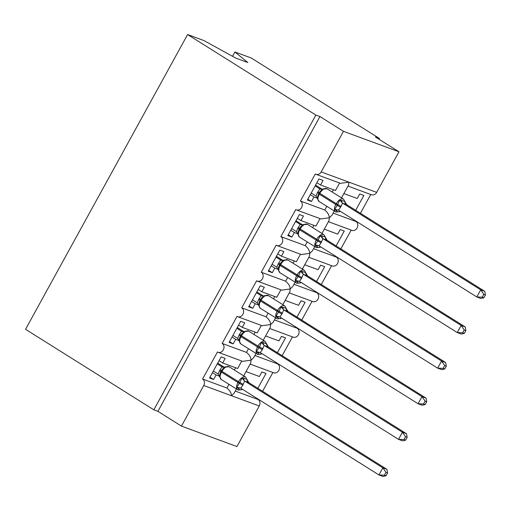 <?xml version="1.0" encoding="UTF-8"?>
<svg xmlns="http://www.w3.org/2000/svg" width="511" height="511" viewBox="0 0 511 511"><rect width="100%" height="100%" fill="white"/><g stroke="black" fill="none" stroke-linecap="round" stroke-linejoin="round"><path stroke-width="0.77" d="M232.511 56.299L234.888 51.969L251.252 57.998L379.526 138.519L375.444 137.012L398.982 151.786L376.671 192.372A4.899 4.145 -69.8 0 1 371.452 194.748L347.985 186.1M379.098 139.305L379.526 138.519M246.015 371.58L259.409 376.511L261.913 371.957L265.995 373.458L257.831 388.303M235.29 391.087L258.068 399.481A4.899 4.145 110.2 0 1 259.249 405.97L236.938 446.55L181.443 426.104L157.905 411.329L319.956 116.565L315.875 115.064L187.594 34.544L203.959 40.573L235.743 58.082L247.822 62.534L234.888 51.969M272.906 372.493L262.577 391.279M319.956 116.565L343.494 131.34L321.183 171.926A4.899 4.145 -69.8 0 1 315.958 174.302A4.899 4.145 -69.8 0 1 315.3 173.976L300.43 201.034A4.899 4.145 110.2 0 1 301.803 207.14A4.899 4.145 110.2 0 1 296.386 209.9A4.899 4.145 110.2 0 1 295.728 209.58L280.858 236.631A4.899 4.145 110.2 0 1 282.232 242.738A4.899 4.145 110.2 0 1 276.815 245.497A4.899 4.145 110.2 0 1 276.157 245.178L261.287 272.235A4.899 4.145 110.2 0 1 262.66 278.335A4.899 4.145 110.2 0 1 257.244 281.101A4.899 4.145 110.2 0 1 256.592 280.775L241.716 307.833A4.899 4.145 110.2 0 1 243.089 313.933A4.899 4.145 110.2 0 1 237.672 316.699A4.899 4.145 110.2 0 1 237.021 316.373L222.144 343.43A4.899 4.145 110.2 0 1 223.518 349.537A4.899 4.145 110.2 0 1 218.101 352.296L242.623 361.334L251.073 360.146L250.716 363.027L243.664 375.86M222.144 343.43L246.487 352.398C249.381 354.794 250.914 357.374 251.073 360.146L253.66 357.681L255.992 353.44M218.101 352.296A4.899 4.145 110.2 0 1 217.45 351.977L202.573 379.028L226.916 388.002C229.809 390.391 231.342 392.978 231.502 395.744L234.089 393.278L236.421 389.037M202.573 379.028A4.899 4.145 110.2 0 1 203.755 385.518L259.249 405.97M265.586 335.983L278.98 340.914L281.484 336.359L285.56 337.86L277.403 352.699M254.861 355.49L277.639 363.883A4.899 4.145 110.2 0 1 279.012 369.983A4.899 4.145 110.2 0 1 273.596 372.749L250.128 364.1M292.477 336.89L282.149 355.675M237.672 316.699L262.194 325.731L270.645 324.542L270.287 327.43L263.235 340.262M241.716 307.833L266.059 316.801C268.952 319.196 270.485 321.777 270.645 324.542L273.232 322.077L275.563 317.836M285.157 300.379L298.545 305.316L301.056 300.755L305.131 302.263L296.974 317.101M274.433 319.886L297.21 328.279A4.899 4.145 110.2 0 1 298.584 334.386A4.899 4.145 110.2 0 1 293.167 337.145L269.699 328.503M312.042 301.292L301.72 320.078M257.244 281.101L281.765 290.133L290.216 288.945L289.858 291.826L282.807 304.665M261.287 272.235L285.63 281.203C288.523 283.599 290.05 286.179 290.216 288.945L292.797 286.479L295.134 282.238M304.728 264.781L318.117 269.712L320.627 265.158L324.702 266.659L316.545 281.504M294.004 284.288L316.782 292.682A4.899 4.145 110.2 0 1 318.155 298.782A4.899 4.145 110.2 0 1 312.738 301.547L289.271 292.899M331.613 265.694L321.291 284.48M276.815 245.497L301.337 254.535L309.787 253.347L309.43 256.228L302.378 269.061M280.858 236.631L305.201 245.606C308.095 247.995 309.621 250.575 309.787 253.347L312.368 250.882L314.706 246.641M324.3 229.184L337.688 234.115L340.192 229.56L344.273 231.061L336.117 245.9M313.575 248.691L336.353 257.084A4.899 4.145 110.2 0 1 337.726 263.184A4.899 4.145 110.2 0 1 332.31 265.95L308.842 257.301M351.185 230.097L340.863 248.883M296.386 209.9L320.908 218.938L329.359 217.743L329.001 220.631L321.943 233.463M300.43 201.034L324.772 210.002C327.666 212.397 329.193 214.978 329.359 217.743L331.939 215.284L334.271 211.037M226.916 388.002L228.928 384.336M219.513 376.198L216.108 374.94L213.604 379.501L209.523 377.993L221.11 356.921L225.191 358.422L222.681 362.982L237.641 368.495L241.754 361.015M222.681 362.982L219.034 360.689M246.487 352.398L248.499 348.738M239.084 340.594L235.68 339.342L233.176 343.897L229.094 342.396L240.681 321.323L244.756 322.824L242.252 327.379L257.212 332.891L261.325 325.411M242.252 327.379L238.605 325.092M266.059 316.801L268.071 313.134M258.655 304.997L255.251 303.745L252.747 308.299L248.665 306.798L260.252 285.719L264.328 287.227L261.824 291.781L276.783 297.293L280.897 289.814M261.824 291.781L258.176 289.494M285.63 281.203L287.642 277.537M278.227 269.399L274.822 268.141L272.312 272.702L268.237 271.194L279.824 250.122L283.899 251.623L281.395 256.183L296.354 261.696L300.468 254.216M281.395 256.183L277.748 253.89M305.201 245.606L307.213 241.939M297.798 233.802L294.393 232.543L291.883 237.104L287.808 235.597L299.389 214.524L303.47 216.025L300.966 220.586L315.926 226.092L320.039 218.612M300.966 220.586L297.319 218.293M343.871 193.58L357.259 198.517L359.763 193.956L363.845 195.464L355.688 210.302M333.146 213.093L355.918 221.48A4.899 4.145 110.2 0 1 357.298 227.587A4.899 4.145 110.2 0 1 351.881 230.346L328.413 221.704M370.756 194.493L360.427 213.279M341.514 197.866L348.572 185.033L348.93 182.146L340.473 183.334L315.958 174.302M324.772 210.002L326.785 206.342M317.363 198.198L313.965 196.946L311.455 201.5L307.379 199.999L318.96 178.927L323.041 180.428L320.538 184.982L335.497 190.494L339.604 183.015M320.538 184.982L316.89 182.695M181.443 426.104L203.755 385.518M216.108 374.94L212.461 372.653M235.68 339.342L232.032 337.056M255.251 303.745L251.604 301.452M274.822 268.141L271.175 265.854M294.393 232.543L290.74 230.257M157.905 411.329L153.83 409.822L25.55 329.308L187.594 34.544M313.965 196.946L310.311 194.653M343.494 131.34L398.982 151.786M153.83 409.822L315.875 115.064M311.455 201.5L307.807 199.213M291.883 237.104L288.236 234.811M272.312 272.702L268.665 270.408M252.747 308.299L249.093 306.012M233.176 343.897L229.522 341.61M213.604 379.501L209.957 377.207M317.701 196.173L317.657 199.149M339.764 211.145L339.17 211.854L337.528 211.778L334.667 209.267L337.286 205.435L339.719 200.076L344.893 201.443L344.816 201.96M483.885 297.792L485.45 294.943L483.821 294.342L482.256 297.191L483.885 297.792L480.877 298.456L476.795 296.955L338.55 210.187L341.093 206.412L342.466 203.059L480.71 289.833L484.792 291.34L346.656 204.63L342.574 203.129M335.912 212.02A7.02 3.679 -57.9 0 1 335.548 211.835A7.02 3.679 -57.9 0 1 335.765 204.598L336.238 203.748A7.02 3.679 -57.9 0 1 343.111 198.92A7.02 3.679 -57.9 0 1 343.475 199.098L346.656 204.63A3.59 3.462 -81.4 0 1 344.893 201.443M482.256 297.191L476.795 296.955L480.71 289.833L483.821 294.342M315.127 185.902L319.809 188.84L321.291 189.287M315.562 185.116L322.09 189.217M311.212 193.024L315.996 196.026L317.376 192.673L319.809 188.84A3.59 3.462 -81.4 0 0 321.01 189.262L327.002 188.757A7.02 3.679 122.1 0 0 326.638 188.572A7.02 3.679 122.1 0 0 319.758 193.407L319.292 194.257A7.02 3.679 122.1 0 0 319.068 201.494L315.996 196.026M323.38 188.738L320.397 191.082L318.679 193.771L337.286 205.435A3.59 0.339 -151.2 0 1 340.62 207.268M317.727 198.632L317.216 197.783M319.918 188.904L322.78 189.447M334.667 209.267L338.308 210.059M339.719 200.076L342.466 203.059M485.45 294.943L484.792 291.34M299.574 228.538L298.13 231.77L298.085 234.747M320.199 246.743L319.599 247.458L317.957 247.375L315.095 244.865L317.714 241.032L320.148 235.68L322.262 235.916L325.322 237.047L325.245 237.558M464.314 333.389L465.879 330.547L464.25 329.946L462.685 332.789L464.314 333.389L461.305 334.06L457.224 332.552L318.979 245.785L321.055 242.866L322.895 238.663L461.139 325.437L465.221 326.938L327.085 240.234L323.003 238.726M316.341 247.618A7.02 3.679 -57.9 0 1 315.977 247.439A7.02 3.679 -57.9 0 1 316.194 240.202L316.667 239.346A7.02 3.679 -57.9 0 1 323.54 234.517A7.02 3.679 -57.9 0 1 323.904 234.696L327.085 240.234A3.59 3.462 -81.4 0 1 325.322 237.047M462.685 332.789L457.224 332.552L461.139 325.437L464.25 329.946M295.556 221.499L300.238 224.438L301.72 224.885M295.99 220.714L302.518 224.814M291.64 228.621L296.425 231.63L297.804 228.276L300.238 224.438M303.809 224.335L300.807 226.705L299.107 229.375L299.721 229.861A7.02 3.679 122.1 0 0 299.497 237.098L296.425 231.63M298.162 234.236L297.645 233.38M300.347 224.501L303.208 225.044M315.095 244.865L318.743 245.663M320.148 235.68L322.895 238.663M465.879 330.547L465.221 326.938M296.77 283.215A7.02 3.679 -57.9 0 1 296.406 283.037A7.02 3.679 -57.9 0 1 296.623 275.799L297.095 274.944A7.02 3.679 -57.9 0 1 303.968 270.115A7.02 3.679 -57.9 0 1 304.339 270.293L287.859 259.952A7.02 3.679 122.1 0 0 287.495 259.773A7.02 3.679 122.1 0 0 280.622 264.602L280.002 264.117L278.559 267.368L278.514 270.345M300.628 282.34L300.027 283.056L298.386 282.973L295.524 280.462L298.616 275.78L300.577 271.277L302.691 271.513L305.75 272.644L305.674 273.155M444.742 368.987L446.307 366.144L444.679 365.544L443.114 368.386L444.742 368.987L441.734 369.657L437.652 368.156L299.408 281.382L301.484 278.469L303.33 274.26L441.568 361.034L445.649 362.535L307.513 275.831L303.432 274.33M304.339 270.293L307.513 275.831M443.114 368.386L437.652 368.156L441.568 361.034L444.679 365.544M275.985 257.097L280.667 260.035L282.149 260.482M276.419 256.311L282.947 260.412M272.069 264.219L276.853 267.227L278.233 263.874L280.667 260.035M284.237 259.933L281.235 262.303L279.536 264.973L280.149 265.458A7.02 3.679 122.1 0 0 279.926 272.695L276.853 267.227M278.591 269.834L278.073 268.978M280.775 260.105L283.637 260.648M295.524 280.462L299.171 281.261M300.577 271.277L303.33 274.26M446.307 366.144L445.649 362.535M260.438 299.733L258.988 302.985L258.943 305.942M281.056 317.944L280.456 318.653L278.814 318.577L275.953 316.06L279.044 311.378L281.005 306.875L286.179 308.242L286.103 308.759M425.171 404.591L426.736 401.742L425.107 401.141L423.542 403.99L425.171 404.591L422.163 405.255L418.081 403.754L279.836 316.98L281.912 314.067L283.758 309.858L421.997 396.632L426.078 398.139L287.942 311.429L283.861 309.928M277.198 318.813A7.02 3.679 -57.9 0 1 276.834 318.634A7.02 3.679 -57.9 0 1 277.058 311.397L277.524 310.547A7.02 3.679 -57.9 0 1 284.397 305.712A7.02 3.679 -57.9 0 1 284.768 305.891L287.942 311.429M423.542 403.99L418.081 403.754L421.997 396.632L425.107 401.141M256.413 292.701L261.095 295.639L262.577 296.086M256.848 291.915L263.376 296.01M252.498 299.816L257.288 302.825L258.662 299.472L261.095 295.639M264.666 295.537L261.664 297.907L259.965 300.57L260.578 301.056A7.02 3.679 122.1 0 0 260.355 308.293L257.288 302.825M259.02 305.431L258.502 304.575M261.204 295.703L264.066 296.246M275.953 316.06L279.6 316.858M281.005 306.875L283.758 309.858M426.736 401.742L426.078 398.139M240.866 335.337L239.416 338.582L239.372 341.546M261.485 353.542L260.885 354.251L259.243 354.174L256.381 351.664L259.473 346.975L261.434 342.479L263.548 342.715L266.608 343.846L266.531 344.357M405.6 440.188L407.165 437.346L405.536 436.739L403.971 439.588L405.6 440.188L402.591 440.859L398.51 439.351L260.265 352.584L262.341 349.665L264.187 345.455L402.425 432.229L406.507 433.737L268.371 347.033L264.289 345.525M257.627 354.417A7.02 3.679 -57.9 0 1 257.263 354.238A7.02 3.679 -57.9 0 1 257.487 347.001L257.953 346.145A7.02 3.679 -57.9 0 1 264.832 341.316A7.02 3.679 -57.9 0 1 265.196 341.495L268.371 347.033M403.971 439.588L398.51 439.351L402.425 432.229L405.536 436.739M236.842 328.298L241.524 331.237L243.006 331.684M237.276 327.513L243.804 331.613M232.927 335.42L237.717 338.423L239.091 335.075L241.524 331.237M245.095 331.134L242.093 333.504L240.394 336.174L241.007 336.66A7.02 3.679 122.1 0 0 240.783 343.897L237.717 338.423M239.448 341.029L238.931 340.179M241.633 331.3L244.494 331.843M256.381 351.664L260.029 352.462M261.434 342.479L264.187 345.455M407.165 437.346L406.507 433.737M225.523 366.732L222.541 369.076L220.835 371.759L219.845 374.18L219.8 377.144M241.914 389.139L241.313 389.855L239.672 389.772L236.81 387.261L239.902 382.579L241.863 378.076L243.977 378.312L247.037 379.443L246.96 379.954M386.029 475.786L387.594 472.943L385.965 472.343L384.4 475.185L386.029 475.786L383.02 476.456L378.938 474.949L240.7 388.181L242.77 385.262L244.616 381.059L382.854 467.833L386.936 469.334L248.8 382.63L244.718 381.123M238.056 390.014A7.02 3.679 -57.9 0 1 237.692 389.836A7.02 3.679 -57.9 0 1 237.915 382.598L238.382 381.743A7.02 3.679 -57.9 0 1 245.261 376.914A7.02 3.679 -57.9 0 1 245.625 377.092L248.8 382.63M384.4 475.185L378.938 474.949L382.854 467.833L385.965 472.343M217.271 363.896L221.953 366.834L223.435 367.281M217.705 363.11L224.233 367.211M213.355 371.018L218.146 374.026L219.519 370.673L221.953 366.834A3.59 3.462 -81.4 0 0 223.16 367.256L229.145 366.751A7.02 3.679 122.1 0 0 228.781 366.572A7.02 3.679 122.1 0 0 221.908 371.401L221.435 372.257A7.02 3.679 122.1 0 0 221.218 379.494L218.146 374.026M219.877 376.633L219.36 375.777M222.061 366.898L224.923 367.447M236.81 387.261L240.457 388.06M241.863 378.076L244.616 381.059M387.594 472.943L386.936 469.334M321.183 171.926L376.671 192.372M333.466 189.747L332.214 192.027M313.895 225.345L312.643 227.625M294.323 260.949L293.071 263.222M274.752 296.546L273.5 298.826M255.181 332.144L253.929 334.424M235.609 367.748L234.357 370.021M341.093 206.412A3.59 0.339 -151.2 0 0 337.752 204.579L319.145 192.922L317.701 196.186M317.376 192.673A3.59 0.339 -151.2 0 1 318.723 193.695M317.842 191.823A3.59 0.339 -151.2 0 1 319.196 192.89M338.397 210.104A3.59 2.331 -65.8 0 0 336.104 210.73M340.415 211.35A3.59 3.462 -81.4 0 0 339.17 211.854M341.827 200.318A3.59 2.331 -65.8 0 0 342.619 203.148M299.12 229.362L298.137 231.745M323.904 234.696L307.43 224.355A7.02 3.679 122.1 0 0 307.066 224.176A7.02 3.679 122.1 0 0 300.193 229.005L299.721 229.861L317.714 241.032A3.59 0.339 -151.2 0 1 321.055 242.866M321.521 242.016A3.59 0.339 -151.2 0 0 318.181 240.176L300.193 229.005L299.574 228.519L300.749 226.769M297.804 228.276A3.59 0.339 -151.2 0 1 299.152 229.292M298.271 227.421A3.59 0.339 -151.2 0 1 299.625 228.487M300.257 224.444A3.59 3.462 -81.4 0 0 301.439 224.859L307.43 224.355M318.826 245.702A3.59 2.331 -65.8 0 0 316.539 246.328M320.844 246.954A3.59 3.462 -81.4 0 0 319.599 247.458M322.262 235.916A3.59 2.331 -65.8 0 0 323.048 238.752M279.549 264.96L278.572 267.342M301.95 277.614A3.59 0.339 -151.2 0 0 298.616 275.78L280.622 264.602L280.149 265.458L298.143 276.63A3.59 0.339 -151.2 0 1 301.484 278.469M278.233 263.874A3.59 0.339 -151.2 0 1 279.581 264.89M278.699 263.018A3.59 0.339 -151.2 0 1 280.054 264.085M280.686 260.042A3.59 3.462 -81.4 0 0 281.868 260.457A3.59 3.462 -81.4 0 0 281.874 260.457L287.859 259.952M299.254 281.299A3.59 2.331 -65.8 0 0 296.968 281.925M301.273 282.551A3.59 3.462 -81.4 0 0 300.027 283.056M302.691 271.513A3.59 2.331 -65.8 0 0 303.477 274.35M305.75 272.644A3.59 3.462 -81.4 0 0 307.494 275.831M284.768 305.891L268.288 295.55A7.02 3.679 122.1 0 0 267.924 295.371A7.02 3.679 122.1 0 0 261.051 300.2L260.578 301.056L278.572 312.234A3.59 0.339 -151.2 0 1 281.912 314.067M282.379 313.211A3.59 0.339 -151.2 0 0 279.044 311.378L261.051 300.2L260.438 299.714L261.683 297.881M258.662 299.472A3.59 0.339 -151.2 0 1 260.01 300.494M259.128 298.616A3.59 0.339 -151.2 0 1 260.482 299.689M261.115 295.639A3.59 3.462 -81.4 0 0 262.296 296.061A3.59 3.462 -81.4 0 0 262.303 296.061L268.288 295.55M279.683 316.903A3.59 2.331 -65.8 0 0 277.396 317.523M281.702 318.149A3.59 3.462 -81.4 0 0 280.456 318.653M283.12 307.117A3.59 2.331 -65.8 0 0 283.912 309.947M286.179 308.242A3.59 3.462 -81.4 0 0 287.923 311.429M265.196 341.495L248.716 331.154A7.02 3.679 122.1 0 0 248.352 330.975A7.02 3.679 122.1 0 0 241.479 335.804L241.007 336.66L259 347.831A3.59 0.339 -151.2 0 1 262.341 349.665M262.807 348.809A3.59 0.339 -151.2 0 0 259.473 346.975L241.479 335.804L240.866 335.318L242.112 333.479M239.091 335.075A3.59 0.339 -151.2 0 1 240.438 336.091M239.563 334.22A3.59 0.339 -151.2 0 1 240.911 335.286M241.543 331.237A3.59 3.462 -81.4 0 0 242.725 331.658A3.59 3.462 -81.4 0 0 242.731 331.658L248.716 331.154M260.112 352.501A3.59 2.331 -65.8 0 0 257.825 353.127M262.13 353.753A3.59 3.462 -81.4 0 0 260.885 354.251M263.548 342.715A3.59 2.331 -65.8 0 0 264.34 345.551M266.608 343.846A3.59 3.462 -81.4 0 0 268.352 347.026M220.835 371.759L239.429 383.429A3.59 0.339 -151.2 0 1 242.77 385.262M243.236 384.413A3.59 0.339 -151.2 0 0 239.902 382.579L221.308 370.909L219.858 374.141M219.519 370.673A3.59 0.339 -151.2 0 1 220.867 371.689M219.992 369.817A3.59 0.339 -151.2 0 1 221.34 370.884M240.54 388.098A3.59 2.331 -65.8 0 0 238.254 388.724M242.565 389.35A3.59 3.462 -81.4 0 0 241.313 389.855M243.977 378.312A3.59 2.331 -65.8 0 0 244.769 381.149M247.037 379.443A3.59 3.462 -81.4 0 0 248.78 382.624M319.068 201.494L336.129 212.122L340.46 211.375M343.475 199.098L327.002 188.757M320.397 191.082L319.145 192.922M299.497 237.098L316.558 247.726L320.889 246.979M279.926 272.695L296.987 283.324L301.318 282.577M281.254 262.277L280.002 264.117M259.965 300.57L258.988 302.985M260.355 308.293L277.416 318.921L281.746 318.174M240.394 336.174L239.416 338.582M240.783 343.897L257.844 354.519L262.175 353.778M221.218 379.494L238.273 390.123L242.604 389.376M245.625 377.092L229.145 366.751M222.541 369.076L221.295 370.916"/></g></svg>
